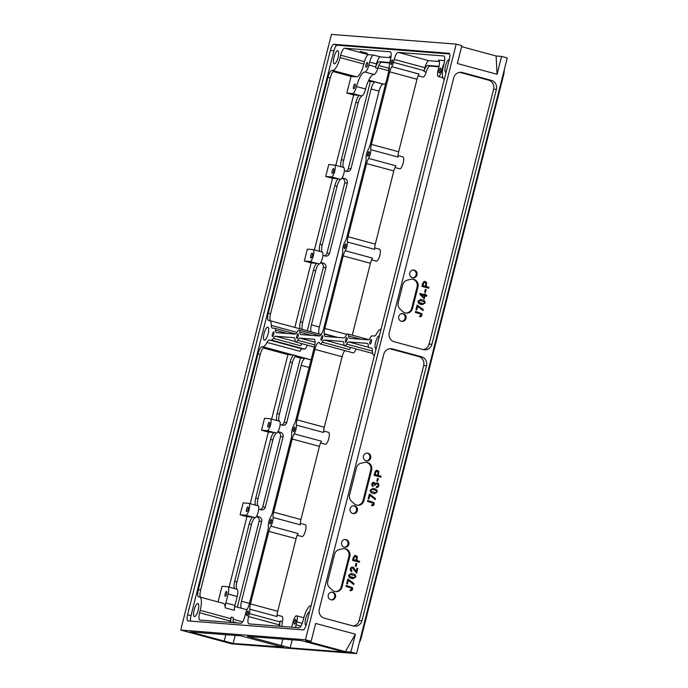 <?xml version="1.0" encoding="UTF-8"?>
<svg xmlns="http://www.w3.org/2000/svg" width="688" height="688" viewBox="0 0 688 688"><rect width="100%" height="100%" fill="white"/><g stroke="black" fill="none" stroke-linecap="round" stroke-linejoin="round"><path stroke-width="1.03" d="M237.197 596.505L228.115 594.045L225.862 602.955A7.387 2.176 105.1 0 0 225.217 607.848L234.298 610.308A7.387 2.176 105.1 0 1 234.943 605.414L237.197 596.505A7.387 2.176 -74.9 0 0 237.068 589.263A7.387 2.176 105.1 0 1 236.93 582.022L251.464 524.6A7.387 2.176 105.1 0 1 255.153 517.668A6.149 1.815 -74.9 0 0 258.232 511.898A6.149 1.815 -74.9 0 0 258.138 505.869A7.387 2.176 105.1 0 1 258.034 498.637L272.861 440.019A7.387 2.176 105.1 0 1 276.559 433.087A6.149 1.815 -74.9 0 0 279.638 427.308A6.149 1.815 -74.9 0 0 279.543 421.288A7.387 2.176 105.1 0 1 279.431 414.056L292.46 362.567A7.387 2.176 105.1 0 1 296.201 355.619L293.931 355.008A13.536 3.982 105.1 0 1 293.432 355.06L262.782 346.769A13.536 3.982 -74.9 0 0 267.03 342.383A7.387 2.176 -74.9 0 1 269.343 339.992L271.562 340.164A6.149 1.815 -74.9 0 0 273.377 338.376A7.387 2.176 -74.9 0 1 275.57 336.226L294.06 337.67A7.387 2.176 -74.9 0 1 294.18 337.688A7.387 2.176 -74.9 0 1 295.092 340.07A6.149 1.815 -74.9 0 0 295.857 342.048A6.149 1.815 -74.9 0 0 295.96 342.065A6.149 1.815 -74.9 0 0 297.775 340.276A7.387 2.176 -74.9 0 1 299.968 338.126L314.304 339.287M234.531 588.575A7.387 2.176 105.1 0 1 234.651 588.593A7.387 2.176 105.1 0 1 234.797 588.653A7.387 2.176 105.1 0 1 234.66 581.412L236.93 582.022M234.66 581.412L249.194 523.989A7.387 2.176 105.1 0 1 252.883 517.058A6.149 1.815 105.1 0 1 252.616 517.092L246.932 516.654L240.121 514.805L243.139 502.894L248.824 503.341A6.149 1.815 -74.9 0 1 248.918 503.358A6.149 1.815 -74.9 0 1 249.108 509.602A6.149 1.815 -74.9 0 1 245.805 515.252L240.121 514.805M255.635 505.181A6.149 1.815 105.1 0 1 255.73 505.198A6.149 1.815 105.1 0 1 255.867 505.259A7.387 2.176 105.1 0 1 255.764 498.026L258.034 498.637M255.764 498.026L270.59 439.408A7.387 2.176 105.1 0 1 274.288 432.477A6.149 1.815 105.1 0 1 274.022 432.511L268.337 432.064L261.526 430.224L264.536 418.313L270.221 418.751A6.149 1.815 -74.9 0 1 270.324 418.768A6.149 1.815 -74.9 0 1 270.513 425.021A6.149 1.815 -74.9 0 1 267.211 430.671L261.526 430.224M277.04 420.6A6.149 1.815 105.1 0 1 277.135 420.617A6.149 1.815 105.1 0 1 277.273 420.669A7.387 2.176 105.1 0 1 277.161 413.445L279.431 414.056M277.161 413.445L290.19 361.957A7.387 2.176 105.1 0 1 293.931 355.008M295.049 356.556L300.415 358.009L305.188 358.379A7.387 2.176 -74.9 0 0 301.181 365.354L286.707 422.544A3.689 3.526 94.5 0 1 282.398 425.193L280.119 424.573M225.733 596.006A2.477 0.731 -74.9 0 0 226.765 593.409A2.477 0.731 -74.9 0 0 226.558 591.482A2.477 0.731 -74.9 0 0 226.094 591.749A2.477 0.731 -74.9 0 0 225.053 594.346A2.477 0.731 -74.9 0 0 225.268 596.272A2.477 0.731 -74.9 0 0 225.733 596.006M268.896 422.578A2.477 0.731 -74.9 0 0 267.864 425.184A2.477 0.731 -74.9 0 0 268.071 427.102A2.477 0.731 -74.9 0 0 268.535 426.844A2.477 0.731 -74.9 0 0 269.576 424.238A2.477 0.731 -74.9 0 0 269.361 422.32A2.477 0.731 -74.9 0 0 268.896 422.578M247.491 507.159A2.477 0.731 -74.9 0 0 246.459 509.765A2.477 0.731 -74.9 0 0 246.665 511.683A2.477 0.731 -74.9 0 0 247.138 511.425A2.477 0.731 -74.9 0 0 248.17 508.819A2.477 0.731 -74.9 0 0 247.964 506.901A2.477 0.731 -74.9 0 0 247.491 507.159M268.019 529.958L249.434 603.385A7.387 2.176 -74.9 0 0 249.185 604.494M256.547 516.206L259.187 516.92A3.689 3.526 -85.5 0 1 261.689 521.418L241.488 601.235A7.387 2.176 -74.9 0 0 241.359 608.252M225.217 607.848A13.536 3.982 -74.9 0 0 223.531 603.428L199.692 596.986A13.536 3.982 -74.9 0 0 199.477 596.943L198.746 596.892A7.387 2.176 -74.9 0 1 198.626 596.866A7.387 2.176 -74.9 0 1 198.35 589.564L258.034 353.692A7.387 2.176 -74.9 0 1 262.042 346.709L262.782 346.769M228.115 594.045A7.387 2.176 -74.9 0 0 227.84 586.752A7.387 2.176 -74.9 0 0 227.719 586.726L222.035 586.288L218.07 601.957M309.488 366.214A7.387 2.176 -74.9 0 0 309.127 367.504L301.181 365.354M263.203 347.939L287.928 354.63L271.614 419.121M229.104 587.096L246.932 516.654M250.208 503.702L268.337 432.064M187.575 614.797L330.464 50.112A6.149 1.815 105.1 0 1 333.809 44.299L449.006 53.286A6.149 1.815 105.1 0 1 449.109 53.303A6.149 1.815 105.1 0 1 449.333 59.383L306.444 624.068A6.149 1.815 105.1 0 1 303.107 629.881L187.901 620.894A6.149 1.815 105.1 0 1 187.807 620.877A6.149 1.815 105.1 0 1 187.575 614.797L190.98 615.717L333.869 51.041A6.149 1.815 -74.9 0 1 337.215 45.227L449.677 53.991M190.98 615.717A6.149 1.815 -74.9 0 0 190.645 621.109M373.661 55.083A7.387 2.176 -74.9 0 0 369.645 62.058L368.897 65.042L375.708 66.882L376.456 63.907A7.387 2.176 105.1 0 1 377.187 61.533A7.387 2.176 105.1 0 1 380.473 56.923L373.661 55.083L368.519 54.687A7.387 2.176 -74.9 0 0 364.511 61.662L363.909 64.044A13.536 3.982 -74.9 0 1 356.556 76.832L331.986 70.331A7.387 2.176 -74.9 0 0 327.97 77.305L268.286 313.186A7.387 2.176 -74.9 0 0 268.561 320.479A7.387 2.176 -74.9 0 0 268.681 320.505L269.412 320.556A13.536 3.982 -74.9 0 1 269.627 320.599L300.286 328.89A13.536 3.982 105.1 0 1 300.518 328.976A7.387 2.176 105.1 0 1 300.372 321.726L302.643 322.345A7.387 2.176 105.1 0 0 302.789 329.595L300.518 328.976M332.717 70.382A13.536 3.982 -74.9 0 0 340.07 57.594L340.672 55.212A7.387 2.176 -74.9 0 1 344.679 48.237L390.173 51.781A7.387 2.176 -74.9 0 1 390.294 51.806A7.387 2.176 -74.9 0 1 390.569 59.099L389.812 62.083A6.149 1.815 -74.9 0 0 389.296 66.487A7.387 2.176 -74.9 0 1 388.668 71.767L370.307 144.325A7.387 2.176 -74.9 0 1 368.286 149.502A6.149 1.815 -74.9 0 0 366.085 158.214A7.387 2.176 -74.9 0 1 365.457 163.495L346.95 236.655A7.387 2.176 -74.9 0 1 344.929 241.823A6.149 1.815 -74.9 0 0 342.719 250.544A7.387 2.176 -74.9 0 1 342.099 255.824L323.738 328.382A7.387 2.176 -74.9 0 1 321.717 333.56A6.149 1.815 -74.9 0 0 321.545 333.843A7.387 2.176 -74.9 0 1 319.361 335.993L300.871 334.557A7.387 2.176 -74.9 0 1 300.751 334.531A7.387 2.176 -74.9 0 1 299.83 332.149A6.149 1.815 -74.9 0 0 299.074 330.171A6.149 1.815 -74.9 0 0 298.97 330.154A6.149 1.815 -74.9 0 0 297.147 331.943A7.387 2.176 -74.9 0 1 294.963 334.093L276.473 332.648A7.387 2.176 -74.9 0 1 276.352 332.631A7.387 2.176 -74.9 0 1 275.432 330.249A6.149 1.815 -74.9 0 0 274.675 328.271A6.149 1.815 -74.9 0 0 274.572 328.253L272.362 328.081A7.387 2.176 -74.9 0 1 272.242 328.056A7.387 2.176 -74.9 0 1 271.321 325.424A13.536 3.982 -74.9 0 0 269.627 320.599M199.692 596.986A13.536 3.982 -74.9 0 1 201.378 601.398A13.536 3.982 -74.9 0 1 200.199 610.368L199.589 612.75A7.387 2.176 -74.9 0 0 199.864 620.043A7.387 2.176 -74.9 0 0 199.984 620.069L240.895 623.259A7.387 2.176 -74.9 0 0 244.902 616.276L245.659 613.3A6.149 1.815 -74.9 0 1 247.345 608.992A7.387 2.176 -74.9 0 0 249.366 603.815L267.727 531.256A7.387 2.176 -74.9 0 0 268.346 525.976A6.149 1.815 -74.9 0 1 270.556 517.256A7.387 2.176 -74.9 0 0 272.577 512.087L291.084 438.927A7.387 2.176 -74.9 0 0 291.712 433.646A6.149 1.815 -74.9 0 1 293.914 424.935A7.387 2.176 -74.9 0 0 295.943 419.757L314.468 346.546A7.387 2.176 -74.9 0 0 314.192 339.244A7.387 2.176 -74.9 0 0 314.072 339.227M279.913 626.295A7.387 2.176 105.1 0 1 280.162 621.066A6.149 1.815 -74.9 0 1 279.982 621.875L249.323 613.584L248.574 616.568A7.387 2.176 -74.9 0 0 248.841 623.861A7.387 2.176 -74.9 0 0 248.961 623.887L299.039 627.791A7.387 2.176 -74.9 0 0 303.055 620.808L303.657 618.426A13.536 3.982 -74.9 0 1 307.398 608.897A13.536 3.982 -74.9 0 1 311.01 605.638L311.105 605.646M249.323 613.584A6.149 1.815 -74.9 0 0 249.847 609.181A7.387 2.176 -74.9 0 1 250.466 603.901L268.827 531.342A7.387 2.176 -74.9 0 1 270.848 526.165A6.149 1.815 -74.9 0 0 273.059 517.453A7.387 2.176 -74.9 0 1 273.678 512.173L292.185 439.013A7.387 2.176 -74.9 0 1 294.215 433.844A6.149 1.815 -74.9 0 0 296.416 425.124A7.387 2.176 -74.9 0 1 297.044 419.843L314.872 349.366A7.387 2.176 -74.9 0 1 319 342.418A7.387 2.176 -74.9 0 1 319.688 343.252A6.149 1.815 -74.9 0 0 320.255 343.948A6.149 1.815 -74.9 0 0 320.359 343.966A6.149 1.815 -74.9 0 0 322.173 342.177A7.387 2.176 -74.9 0 1 324.366 340.027L342.856 341.472A7.387 2.176 -74.9 0 1 342.977 341.489A7.387 2.176 -74.9 0 1 343.888 343.871A6.149 1.815 -74.9 0 0 344.654 345.858A6.149 1.815 -74.9 0 0 344.748 345.866A6.149 1.815 -74.9 0 0 346.571 344.077A7.387 2.176 -74.9 0 1 348.756 341.927L367.254 343.372A7.387 2.176 -74.9 0 1 367.375 343.389A7.387 2.176 -74.9 0 1 368.286 345.772A6.149 1.815 -74.9 0 0 369.052 347.758A6.149 1.815 -74.9 0 0 369.146 347.775L371.365 347.947A7.387 2.176 -74.9 0 1 371.486 347.965A7.387 2.176 -74.9 0 1 372.406 350.596A13.536 3.982 -74.9 0 0 374.091 355.429A13.536 3.982 -74.9 0 0 374.315 355.464L374.315 355.464M381.04 329.26L380.946 329.251A13.536 3.982 -74.9 0 0 376.697 333.637A7.387 2.176 -74.9 0 1 374.384 336.028L372.165 335.856A6.149 1.815 -74.9 0 0 370.342 337.653A7.387 2.176 -74.9 0 1 368.157 339.795L349.667 338.358A7.387 2.176 -74.9 0 1 349.547 338.333A7.387 2.176 -74.9 0 1 348.627 335.959A6.149 1.815 -74.9 0 0 347.87 333.972A6.149 1.815 -74.9 0 0 347.767 333.955A6.149 1.815 -74.9 0 0 345.944 335.744A7.387 2.176 -74.9 0 1 343.759 337.894L325.269 336.458A7.387 2.176 -74.9 0 1 325.149 336.432A7.387 2.176 -74.9 0 1 324.229 334.058A6.149 1.815 -74.9 0 0 324.211 333.749A7.387 2.176 -74.9 0 1 324.839 328.468L346.872 334.428M343.2 255.91L370.445 263.28A7.387 2.176 -74.9 0 1 372.466 258.103L345.221 250.733A7.387 2.176 -74.9 0 0 343.2 255.91L324.839 328.468M345.221 250.733A6.149 1.815 -74.9 0 0 347.423 242.021A7.387 2.176 -74.9 0 1 348.051 236.741L366.558 163.581L393.811 170.951L375.295 244.111A7.387 2.176 -74.9 0 0 374.676 249.391L347.423 242.021M393.811 170.951A7.387 2.176 -74.9 0 1 395.832 165.782L368.587 158.412A7.387 2.176 -74.9 0 0 366.558 163.581M368.587 158.412A6.149 1.815 -74.9 0 0 370.789 149.692A7.387 2.176 -74.9 0 1 371.408 144.411L389.769 71.853L417.023 79.223L398.662 151.781A7.387 2.176 -74.9 0 0 398.034 157.062L370.789 149.692M417.023 79.223A7.387 2.176 -74.9 0 1 419.044 74.046L391.799 66.676A7.387 2.176 -74.9 0 0 389.769 71.853M391.799 66.676A6.149 1.815 -74.9 0 0 393.484 62.367L394.233 59.392A7.387 2.176 -74.9 0 1 398.249 52.408L443.743 55.96A7.387 2.176 -74.9 0 1 443.855 55.977A7.387 2.176 -74.9 0 1 444.13 63.279L443.528 65.661A13.536 3.982 -74.9 0 0 444.027 79.043A13.536 3.982 -74.9 0 0 444.25 79.077L444.345 79.086M309.445 612.208A6.768 1.995 -74.9 0 0 308.181 612.922A6.768 1.995 -74.9 0 0 305.36 620.034A6.768 1.995 -74.9 0 0 305.928 625.28A6.768 1.995 -74.9 0 0 306.091 625.297M345.256 244.145C346.348 244.154 346.227 245.573 344.894 248.411C343.802 248.411 343.923 246.992 345.256 244.145L345.72 243.887M344.894 248.411L344.43 248.669M391.825 60.088C392.917 60.097 392.796 61.516 391.472 64.354C390.38 64.354 390.492 62.926 391.825 60.088L392.298 59.83M391.472 64.354L390.999 64.612M294.24 427.257C295.333 427.257 295.212 428.676 293.888 431.514C292.796 431.514 292.916 430.095 294.24 427.257L294.713 426.99M293.888 431.514L293.415 431.78M368.613 151.824C369.705 151.824 369.585 153.243 368.261 156.09C367.168 156.081 367.28 154.662 368.613 151.824L369.086 151.566M368.261 156.09L367.788 156.348M270.883 519.578C271.975 519.586 271.855 521.005 270.522 523.843C269.429 523.843 269.55 522.416 270.883 519.578L271.347 519.32M270.522 523.843L270.057 524.101M247.671 611.314C248.764 611.314 248.643 612.733 247.31 615.579C246.218 615.571 246.338 614.152 247.671 611.314L248.136 611.056M247.31 615.579L246.846 615.837M297.646 333.981C298.738 333.981 298.618 335.4 297.285 338.238C296.193 338.238 296.313 336.819 297.646 333.981L298.11 333.714M297.285 338.238L296.82 338.505M273.248 332.072C274.34 332.08 274.22 333.499 272.887 336.337C271.794 336.337 271.915 334.918 273.248 332.072L273.712 331.814M272.887 336.337L272.422 336.595M370.832 339.683C371.924 339.691 371.812 341.11 370.479 343.948C369.387 343.948 369.508 342.521 370.832 339.683L371.305 339.425M370.479 343.948L370.006 344.206M346.442 337.782C347.535 337.782 347.414 339.21 346.081 342.048C344.989 342.039 345.109 340.62 346.442 337.782L346.907 337.524M346.081 342.048L345.617 342.306M322.044 335.882C323.136 335.882 323.016 337.301 321.683 340.147C320.591 340.139 320.711 338.72 322.044 335.882L322.509 335.624M321.683 340.147L321.219 340.405M449.324 59.435A6.768 1.995 -74.9 0 0 448.051 60.148A6.768 1.995 -74.9 0 0 445.231 67.269A6.768 1.995 -74.9 0 0 445.798 72.507A6.768 1.995 -74.9 0 0 446.005 72.524M379.38 335.821A6.768 1.995 -74.9 0 0 378.116 336.535A6.768 1.995 -74.9 0 0 375.295 343.647A6.768 1.995 -74.9 0 0 375.863 348.893A6.768 1.995 -74.9 0 0 376.069 348.911M195.676 615.872A6.768 1.995 -74.9 0 0 198.497 608.76A6.768 1.995 -74.9 0 0 197.929 603.514A6.768 1.995 -74.9 0 0 196.648 604.227A6.768 1.995 -74.9 0 0 193.827 611.34A6.768 1.995 -74.9 0 0 194.394 616.586A6.768 1.995 -74.9 0 0 195.676 615.872M265.611 339.494A6.768 1.995 -74.9 0 0 268.432 332.373A6.768 1.995 -74.9 0 0 267.864 327.127A6.768 1.995 -74.9 0 0 266.583 327.841A6.768 1.995 -74.9 0 0 263.762 334.953A6.768 1.995 -74.9 0 0 264.33 340.199A6.768 1.995 -74.9 0 0 265.611 339.494M335.546 63.107A6.768 1.995 -74.9 0 0 338.367 55.986A6.768 1.995 -74.9 0 0 337.799 50.749A6.768 1.995 -74.9 0 0 336.518 51.454A6.768 1.995 -74.9 0 0 333.697 58.575A6.768 1.995 -74.9 0 0 334.265 63.812A6.768 1.995 -74.9 0 0 335.546 63.107M262.042 346.709L264.312 347.328A7.387 2.176 105.1 0 0 260.305 354.303L200.621 590.184A7.387 2.176 -74.9 0 0 200.492 597.201M287.928 354.63L293.432 355.06M331.986 70.331L334.256 70.941A7.387 2.176 -74.9 0 0 330.24 77.916L327.97 77.305M380.473 56.923L390.552 57.715M390.655 58.747A7.387 2.176 -74.9 0 0 389.735 56.347A7.387 2.176 -74.9 0 0 389.614 56.33L391.076 56.442M367.211 53.268L360.228 51.445L367.211 53.268M418.175 75.775L422.965 77.065A6.149 1.815 -74.9 0 0 426.182 72.085A7.387 2.176 105.1 0 1 429.923 66.082L438.961 66.788M426.182 72.085L423.911 71.466A6.149 1.815 -74.9 0 0 424.135 70.658L424.892 67.682A7.387 2.176 105.1 0 1 425.614 65.308A7.387 2.176 105.1 0 1 428.899 60.699L439.348 61.516M399.659 168.766A6.149 1.815 -74.9 0 0 399.754 168.801A6.149 1.815 -74.9 0 0 399.848 168.818A6.149 1.815 -74.9 0 0 403.151 163.168A6.149 1.815 -74.9 0 0 402.962 156.916A6.149 1.815 -74.9 0 0 402.867 156.907M376.293 261.087A6.149 1.815 -74.9 0 0 376.388 261.122A6.149 1.815 -74.9 0 0 376.491 261.139A6.149 1.815 -74.9 0 0 379.785 255.497A6.149 1.815 -74.9 0 0 379.604 249.245A6.149 1.815 -74.9 0 0 379.501 249.228M353.082 352.824A6.149 1.815 -74.9 0 0 353.176 352.858A6.149 1.815 -74.9 0 0 353.279 352.875A6.149 1.815 -74.9 0 0 356.049 348.936M267.03 342.383L299.951 351.293A7.387 2.176 -74.9 0 1 302.264 348.893L304.483 349.074A6.149 1.815 -74.9 0 0 307.252 345.135M330.24 77.916L270.556 313.797A7.387 2.176 -74.9 0 0 270.427 320.814M325.286 444.199A6.149 1.815 -74.9 0 0 325.381 444.233A6.149 1.815 -74.9 0 0 325.484 444.25A6.149 1.815 -74.9 0 0 328.778 438.6A6.149 1.815 -74.9 0 0 328.597 432.348A6.149 1.815 -74.9 0 0 328.494 432.331M301.92 536.52A6.149 1.815 -74.9 0 0 302.015 536.554A6.149 1.815 -74.9 0 0 302.118 536.571A6.149 1.815 -74.9 0 0 305.42 530.93A6.149 1.815 -74.9 0 0 305.231 524.677A6.149 1.815 -74.9 0 0 305.137 524.66M282.097 626.467A7.387 2.176 -74.9 0 1 282.433 621.677A6.149 1.815 -74.9 0 0 282.02 616.414L277.092 615.072M249.847 609.181L277.092 616.551A7.387 2.176 -74.9 0 1 277.711 611.271L296.072 538.713L268.827 531.342M273.678 512.173L300.923 519.543L319.438 446.383L292.185 439.013M297.044 419.843L324.289 427.214L342.117 356.737L314.872 349.366M442.866 77.753L438.282 76.514A6.149 1.815 -74.9 0 1 438.05 70.434L438.806 67.45A7.387 2.176 -74.9 0 0 438.531 60.157A7.387 2.176 -74.9 0 0 438.411 60.131L444.646 60.621M180.72 630.053L331.444 34.4L456.187 44.127L305.463 639.78L180.72 630.053L231.813 643.873L356.556 653.6L350.871 652.061L355.395 634.198L345.376 651.639L305.635 640.889L311.139 641.319L305.463 639.78M375.708 66.882A7.387 2.176 105.1 0 1 375.459 67.777A7.387 2.176 105.1 0 1 379.226 61.688L389.709 62.505M423.911 71.466A7.387 2.176 105.1 0 1 427.652 65.463L439.056 66.358M370.445 263.28L352.256 335.159M324.289 427.214A7.387 2.176 -74.9 0 0 323.661 432.494L296.416 425.124M344.817 350.596A7.387 2.176 -74.9 0 0 342.117 356.737M302.221 343.768A7.387 2.176 -74.9 0 0 300.63 345.746L273.377 338.376M294.817 327.411L311.139 262.902L316.824 263.341A6.149 1.815 105.1 0 0 317.091 263.306A7.387 2.176 105.1 0 0 313.401 270.238L300.372 321.726M328.744 164.561L325.734 176.472L331.418 176.919A6.149 1.815 -74.9 0 0 334.721 171.269A6.149 1.815 -74.9 0 0 334.531 165.025A6.149 1.815 -74.9 0 0 334.437 165.008L328.744 164.561M341.248 166.849A6.149 1.815 105.1 0 1 341.343 166.866A6.149 1.815 105.1 0 1 341.48 166.926A7.387 2.176 105.1 0 1 341.368 159.693L355.902 102.271A7.387 2.176 105.1 0 1 359.618 95.331A7.387 2.176 105.1 0 1 359.334 95.365L353.649 94.927L335.821 165.369M353.649 94.927L346.829 93.086L352.523 93.525A7.387 2.176 -74.9 0 0 356.53 86.55A15.385 4.524 -74.9 0 1 364.881 72.016A7.387 2.176 -74.9 0 0 368.897 65.042M356.556 76.832L351.052 76.402L346.829 93.086M351.052 76.402L333.138 71.561M311.139 262.902L304.328 261.062L310.013 261.5A6.149 1.815 -74.9 0 0 313.315 255.85A6.149 1.815 -74.9 0 0 313.126 249.606A6.149 1.815 -74.9 0 0 313.031 249.589L307.347 249.142L304.328 261.062M325.734 176.472L332.545 178.321L314.416 249.95M294.215 433.844L321.459 441.214A7.387 2.176 -74.9 0 0 319.438 446.383M300.923 519.543A7.387 2.176 -74.9 0 0 300.303 524.824L273.059 517.453M270.848 526.165L298.093 533.535A7.387 2.176 -74.9 0 0 296.072 538.713M230.927 622.477A7.387 2.176 105.1 0 1 231.211 617.11L233.481 617.729A7.387 2.176 -74.9 0 0 233.112 622.649M279.982 621.875L279.225 624.859L248.574 616.568M278.924 626.218A7.387 2.176 105.1 0 1 279.225 624.859M231.211 617.11A13.536 3.982 105.1 0 1 230.85 618.658L230.248 621.04L199.589 612.75M229.938 622.399A7.387 2.176 105.1 0 1 230.248 621.04M303.829 617.755L296.605 615.794A6.149 1.815 -74.9 0 1 296.829 621.883L296.072 624.859A7.387 2.176 -74.9 0 0 295.565 627.516M351.018 347.578A7.387 2.176 -74.9 0 0 349.427 349.547L322.173 342.177M356.556 653.6L507.28 57.947L501.604 56.407L496.1 55.977L461.614 46.655M501.604 56.407L497.08 74.278L457.339 63.528L461.863 45.657L456.187 44.127M311.139 641.319L315.663 623.448L355.395 634.198M421.477 356.762L392.409 348.902A7.387 7.043 94.5 0 0 383.792 354.208L319.284 609.155A7.387 7.043 94.5 0 0 324.28 618.142L353.348 626.003A7.387 7.043 94.5 0 0 361.965 620.696L426.474 365.758A7.387 7.043 94.5 0 0 421.477 356.762L418.682 356.547A7.387 7.043 -85.5 0 1 423.688 365.543L359.179 620.481A7.387 7.043 -85.5 0 1 353.193 625.96M431.901 344.31L496.409 89.371A7.387 7.043 94.5 0 0 491.413 80.384L462.345 72.524A7.387 7.043 94.5 0 0 453.727 77.821L389.219 332.768A7.387 7.043 94.5 0 0 394.215 341.755L423.283 349.616A7.387 7.043 94.5 0 0 431.901 344.31L429.114 344.095A7.387 7.043 -85.5 0 1 423.129 349.573M355.902 102.271L358.173 102.89A7.387 2.176 105.1 0 1 361.888 95.95A7.387 2.176 -74.9 0 0 365.612 89.01A15.385 4.524 -74.9 0 1 373.962 74.476A7.387 2.176 -74.9 0 0 377.729 68.387A7.387 2.176 105.1 0 1 381.496 62.307L389.614 62.935M313.401 270.238L315.672 270.857A7.387 2.176 105.1 0 1 319.361 263.925A6.149 1.815 -74.9 0 0 322.44 258.146A6.149 1.815 -74.9 0 0 322.345 252.118A7.387 2.176 105.1 0 1 322.242 244.894L337.068 186.267A7.387 2.176 105.1 0 1 340.766 179.336A6.149 1.815 -74.9 0 0 343.845 173.557A6.149 1.815 -74.9 0 0 343.751 167.537A7.387 2.176 105.1 0 1 343.639 160.304L358.173 102.89M319.843 251.43A6.149 1.815 105.1 0 1 319.937 251.447A6.149 1.815 105.1 0 1 320.075 251.507A7.387 2.176 105.1 0 1 319.972 244.274L322.242 244.894M319.972 244.274L334.798 185.657A7.387 2.176 105.1 0 1 338.496 178.725A6.149 1.815 105.1 0 1 338.229 178.76L332.545 178.321M385.796 83.136A13.536 3.982 105.1 0 1 383.801 84.203L383.07 84.142A7.387 2.176 -74.9 0 0 379.062 91.126L371.116 88.976L350.914 168.792A3.689 3.526 94.5 0 1 346.606 171.441L344.327 170.83M368.347 81.081L375.123 81.992A7.387 2.176 -74.9 0 0 371.116 88.976M332.751 173.092A2.477 0.731 -74.9 0 0 333.783 170.486A2.477 0.731 -74.9 0 0 333.577 168.569A2.477 0.731 -74.9 0 0 333.104 168.827A2.477 0.731 -74.9 0 0 332.072 171.432A2.477 0.731 -74.9 0 0 332.278 173.35A2.477 0.731 -74.9 0 0 332.751 173.092M311.346 257.673A2.477 0.731 -74.9 0 0 312.378 255.076A2.477 0.731 -74.9 0 0 312.171 253.15A2.477 0.731 -74.9 0 0 311.698 253.416A2.477 0.731 -74.9 0 0 310.666 256.013A2.477 0.731 -74.9 0 0 310.873 257.94A2.477 0.731 -74.9 0 0 311.346 257.673M440.062 68.439A2.477 0.731 -74.9 0 0 439.03 71.045A2.477 0.731 -74.9 0 0 439.236 72.962A2.477 0.731 -74.9 0 0 439.709 72.704A2.477 0.731 -74.9 0 0 440.741 70.099A2.477 0.731 -74.9 0 0 440.535 68.181A2.477 0.731 -74.9 0 0 440.062 68.439M366.867 62.737A2.477 0.731 -74.9 0 0 365.835 65.343A2.477 0.731 -74.9 0 0 366.042 67.261A2.477 0.731 -74.9 0 0 366.515 67.003A2.477 0.731 -74.9 0 0 367.547 64.397A2.477 0.731 -74.9 0 0 367.34 62.479A2.477 0.731 -74.9 0 0 366.867 62.737M354.509 84.246A2.477 0.731 -74.9 0 0 353.477 86.851A2.477 0.731 -74.9 0 0 353.684 88.769A2.477 0.731 -74.9 0 0 354.148 88.511A2.477 0.731 -74.9 0 0 355.18 85.905A2.477 0.731 -74.9 0 0 354.974 83.988A2.477 0.731 -74.9 0 0 354.509 84.246M294.817 623.87A2.477 0.731 -74.9 0 0 295.849 621.264A2.477 0.731 -74.9 0 0 295.642 619.346A2.477 0.731 -74.9 0 0 295.178 619.604A2.477 0.731 -74.9 0 0 294.137 622.21A2.477 0.731 -74.9 0 0 294.352 624.128A2.477 0.731 -74.9 0 0 294.817 623.87M497.08 74.278L496.1 55.977M491.413 80.384L488.618 80.161A7.387 7.043 -85.5 0 1 493.623 89.156L429.114 344.095M488.618 80.161L459.713 72.343M283.568 647.382L240.886 635.841L190.086 631.937L233.12 643.452L283.628 647.159M247.482 636.357L290.173 647.898L344.267 652.061L301.232 640.545L247.482 636.357M407.296 280.154A6.252 5.968 94.5 0 0 402.781 284.694L398.214 302.737A6.252 5.968 94.5 0 0 400.003 308.981L402.79 311.578A6.252 5.968 94.5 0 0 412.542 308.456L417.977 286.965A6.252 5.968 94.5 0 0 410.96 279.302L407.296 280.154M417.005 274.899A3.913 3.732 94.5 0 0 413.694 270.023A3.913 3.732 94.5 0 0 409.781 272.947A3.913 3.732 94.5 0 0 413.084 277.823A3.913 3.732 94.5 0 0 417.005 274.899M405.972 318.475A3.913 3.732 94.5 0 0 402.669 313.599A3.913 3.732 94.5 0 0 398.756 316.523A3.913 3.732 94.5 0 0 402.059 321.399A3.913 3.732 94.5 0 0 405.972 318.475M420.084 315.783L421.159 315.07L421.082 314.21L415.311 312.361L415.552 311.415L421.83 313.651L421.968 315.293L421.099 316.557L419.431 316.652L420.119 315.783M417.143 305.119L423.301 309.557L423.034 310.589L417.711 306.298L416.782 309.961L415.973 309.746L417.143 305.119L423.301 309.557M420.6 299.478L422.114 299.744C424.152 300.071 425.124 301.163 425.072 303.021L422.458 304.664L420.97 304.397C418.966 304.079 417.986 302.987 418.029 301.12L420.652 299.478L422.148 299.744C424.083 300.037 425.055 301.129 425.038 303.021L422.406 304.664M419.99 293.484L424.496 294.696L424.737 293.733L425.511 293.939L425.27 294.911L426.895 295.35L426.663 296.27L425.038 295.831L424.264 298.884L419.809 294.206L419.99 293.484L424.496 294.696M425.313 289.407L426.156 289.631L425.476 292.314L424.634 292.09L425.313 289.407M422.57 283.688L424.006 281.504L425.253 281.469L426.646 282.579L426.216 286.518L428.942 287.249L428.701 288.195L421.89 286.354L422.57 283.688M424.006 281.504L425.253 281.469L426.603 282.579L426.216 286.518M415.552 311.423L421.83 313.651M421.787 313.651L421.968 315.293M421.933 315.285L421.065 316.549L419.568 316.704M423.258 309.557L423.008 310.563M416.747 309.953L417.711 306.298M424.737 293.742L425.511 293.939M425.476 293.939L425.27 294.911M425.227 294.903L426.895 295.35M426.861 295.341L426.629 296.261M424.229 298.867L425.038 295.831M425.313 289.416L426.156 289.631M426.121 289.631L425.442 292.305M423.971 281.495L425.218 281.469M426.182 286.509L428.942 287.249L428.667 288.186M421.142 294.774L423.67 297.809L424.264 295.616L421.142 294.774L423.705 297.818M360.641 637.449L361.243 637.613L503.53 75.31A7.387 2.176 105.1 0 0 504.166 70.245M360.968 463.248A6.252 5.968 94.5 0 0 356.453 467.788L349.59 494.904A6.252 5.968 94.5 0 0 351.37 501.148L354.165 503.745A6.252 5.968 94.5 0 0 363.909 500.623L371.649 470.05A6.252 5.968 94.5 0 0 364.623 462.396L360.968 463.248M357.218 505.241A6.252 5.968 94.5 0 0 363.032 500.554L363.909 500.623M363.032 500.554L370.763 469.981A6.252 5.968 94.5 0 0 365.921 462.241M339.115 549.617A6.252 5.968 94.5 0 0 334.6 554.158L327.737 581.274A6.252 5.968 94.5 0 0 329.518 587.518L332.304 590.115A6.252 5.968 94.5 0 0 342.056 586.993L349.796 556.429A6.252 5.968 94.5 0 0 342.77 548.766L339.115 549.617M335.366 591.611A6.252 5.968 94.5 0 0 341.179 586.924L342.056 586.993M341.179 586.924L348.911 556.36A6.252 5.968 94.5 0 0 344.069 548.611M352.996 513.515A3.913 3.732 94.5 0 0 353.598 505.766M357.347 510.651A3.913 3.732 94.5 0 0 354.045 505.766A3.913 3.732 94.5 0 0 350.132 508.69A3.913 3.732 94.5 0 0 353.434 513.575A3.913 3.732 94.5 0 0 357.347 510.651M366.317 460.857A3.913 3.732 94.5 0 0 366.928 453.108M370.669 457.993A3.913 3.732 94.5 0 0 367.366 453.117A3.913 3.732 94.5 0 0 363.453 456.041A3.913 3.732 94.5 0 0 366.756 460.917A3.913 3.732 94.5 0 0 370.669 457.993M344.464 547.227A3.913 3.732 94.5 0 0 345.066 539.478M348.816 544.363A3.913 3.732 94.5 0 0 345.514 539.487A3.913 3.732 94.5 0 0 341.601 542.411A3.913 3.732 94.5 0 0 344.903 547.287A3.913 3.732 94.5 0 0 348.816 544.363M331.143 599.884A3.913 3.732 94.5 0 0 331.745 592.136M335.495 597.021A3.913 3.732 94.5 0 0 332.184 592.136A3.913 3.732 94.5 0 0 328.271 595.068A3.913 3.732 94.5 0 0 331.582 599.945A3.913 3.732 94.5 0 0 335.495 597.021M371.838 504.708L373.335 504.072L373.257 503.22L367.487 501.363L367.727 500.417L374.005 502.661L374.143 504.295L373.274 505.56L371.597 505.663L372.294 504.794M367.727 500.417L374.005 502.661M373.962 502.653L374.143 504.295M374.109 504.295L373.24 505.56L371.744 505.706M369.318 494.13L375.476 498.559L375.209 499.591L369.886 495.3L368.957 498.963L368.149 498.748L369.318 494.122L369.938 494.285M369.903 494.285L375.476 498.559M375.433 498.559L375.184 499.565M368.923 498.955L369.886 495.3M372.776 488.48L374.324 488.747C376.327 489.073 377.299 490.166 377.248 492.032L374.582 493.666M374.289 488.747C376.259 489.039 377.23 490.131 377.213 492.023L377.248 492.032M377.213 492.023L374.599 493.666L373.145 493.408C371.142 493.081 370.161 491.989 370.204 490.123L372.827 488.48L374.324 488.747M374.031 482.314L375.201 483.698L377.316 482.813L378.675 483.905L378.839 485.745L377.901 487.242L376.336 487.551L376.577 486.597L378.151 485.556L378.013 484.421L377.093 483.767L376.001 483.896L375.244 485.298L374.59 485.126L373.816 483.26L372.948 483.346L372.466 484.094L373.24 485.608L372.999 486.554L371.855 485.504L371.769 483.922L372.655 482.537L374.074 482.314L375.235 483.698M377.273 482.804L378.641 483.896L378.839 485.745M378.804 485.737L377.858 487.242L376.302 487.551M376.542 486.597L377.497 486.476L376.542 486.597M376.577 486.597L377.531 486.476M377.058 483.759L375.966 483.896L375.278 485.307M377.093 483.767L375.966 483.896M373.773 483.26L372.466 484.094M373.816 483.26L372.913 483.337M372.432 484.085L373.24 485.608M373.206 485.599L372.965 486.536M377.497 478.384L378.34 478.607L377.66 481.282L376.818 481.058L377.497 478.375L378.34 478.607M378.305 478.599L377.626 481.273M377.05 470.368L378.787 471.547L378.366 475.477L381.092 476.216L380.885 477.162L374.074 475.322L375.278 471.228L377.437 470.437L378.83 471.547L378.4 475.485L381.126 476.216L380.851 477.154M377.402 470.437L376.19 470.472M346.219 585.419L352.497 587.655L352.634 589.289L351.766 590.562L350.097 590.657L350.33 589.711L351.826 589.074L351.749 588.214L345.978 586.365L346.219 585.419L352.497 587.655M352.454 587.655L352.634 589.289M352.6 589.289L351.731 590.553L350.235 590.7M347.81 579.124L353.967 583.562L353.701 584.585L348.377 580.302L347.449 583.966L346.64 583.742L347.81 579.115L348.429 579.287M348.395 579.287L353.967 583.562M353.924 583.562L353.675 584.568M347.414 583.957L348.377 580.302M351.319 573.482L352.815 573.749C354.819 574.067 355.791 575.168 355.739 577.026L353.125 578.668L351.637 578.402C349.633 578.083 348.653 576.991 348.696 575.125L351.319 573.482L352.815 573.749M352.781 573.74C354.75 574.041 355.722 575.134 355.705 577.026L355.739 577.026M355.705 577.026L353.125 578.668M352.738 567.093L353.976 567.884L356.109 571.668L356.986 568.211L357.794 568.434L356.59 573.164L352.514 568.039L351.542 568.142L350.975 569.01L351.921 570.705L351.68 571.659L350.424 570.576L350.295 568.804L351.258 567.308L352.772 567.093L353.976 567.884M353.942 567.875L355.128 570.008M355.094 570.008L356.109 571.668M356.986 568.211L357.794 568.434M357.751 568.426L356.556 573.156M352.48 568.03L351.508 568.133L350.975 569.01M352.514 568.039L351.508 568.133M350.94 569.01L351.921 570.705M351.886 570.705L351.645 571.642M355.963 563.463L356.805 563.687L356.135 566.37L355.292 566.138L355.971 563.455L356.805 563.687M356.771 563.678L356.092 566.353M353.219 557.736L354.655 555.551L355.902 555.517L357.296 556.635L356.874 560.565L359.6 561.305L359.36 562.251L352.548 560.402L353.219 557.736M355.515 555.448L354.655 555.551M355.868 555.517L357.261 556.626L356.84 560.565L359.6 561.305M359.557 561.296L359.325 562.234M356.066 560.342L356.53 557.151L355.687 556.506L354.372 556.962L353.598 559.679L356.066 560.342L353.598 559.679M355.687 556.506L354.337 556.962L353.555 559.671M349.753 576.501L354.174 577.696L355.051 576.845L354.69 575.641L350.278 574.446L349.384 575.306L349.719 576.501L351.878 577.456M353.469 577.748L354.174 577.696M351.147 574.42L349.384 575.306M377.592 475.262L378.056 472.071L377.213 471.426L375.897 471.882L375.123 474.6L377.592 475.262L375.123 474.6M377.179 471.426L375.863 471.882L375.089 474.591M371.262 491.507L375.682 492.703L376.56 491.843L376.198 490.647L374.083 489.701L371.787 489.452L370.892 490.312L371.228 491.499L375.639 492.694M374.977 492.746L375.682 492.703M372.655 489.417L370.892 490.312M425.408 286.294L425.872 283.095L425.029 282.458L423.713 282.914L422.939 285.623L425.408 286.294L422.939 285.623M424.995 282.45L423.679 282.906L422.905 285.623M419.087 302.496L423.507 303.692L424.384 302.84L424.023 301.645L419.611 300.45L418.717 301.31L419.052 302.496L421.211 303.451M422.802 303.743L423.507 303.692M420.48 300.415L418.717 301.31M355.653 556.506L354.87 556.523L355.653 556.506M349.349 575.306L349.719 576.501M351.843 577.447L354.139 577.696M351.018 574.403L350.235 574.446M370.858 490.303L371.228 491.499M372.518 489.409L371.744 489.452M418.682 301.301L419.052 302.496M421.176 303.451L423.473 303.692M420.351 300.398L419.568 300.441M361.243 637.613A7.387 2.176 105.1 0 1 359.342 642.583M401.62 321.339A3.913 3.732 94.5 0 0 402.231 313.59M412.654 277.763A3.913 3.732 94.5 0 0 413.256 270.014M405.851 313.074A6.252 5.968 94.5 0 0 411.656 308.387L417.1 286.896A6.252 5.968 94.5 0 0 412.258 279.147M389.778 348.73L418.682 356.547M379.062 91.126L319.37 327.006A7.387 2.176 -74.9 0 0 319.249 334.015M320.754 262.463L323.394 263.177A3.689 3.526 -85.5 0 1 325.897 267.666L311.423 324.856A7.387 2.176 -74.9 0 0 311.294 331.865M350.871 652.061L345.376 651.639M438.282 76.514A6.149 1.815 -74.9 0 0 441.722 70.718L442.47 67.742A7.387 2.176 -74.9 0 1 444.156 63.176M291.583 627.207A7.387 2.176 -74.9 0 0 292.409 624.575L293.157 621.591A6.149 1.815 -74.9 0 1 296.605 615.794M315.672 270.857L302.643 322.345M389.296 66.478L389.253 66.624A6.149 1.815 -74.9 0 0 388.772 71.354M320.496 334.377A13.536 3.982 105.1 0 1 320.72 334.42A13.536 3.982 105.1 0 1 321.098 334.592M272.216 513.377L291.377 437.637M295.573 421.047L309.127 367.504M370.35 81.623L348.352 168.594L350.914 168.792M345.832 171.235A3.689 3.526 94.5 0 0 348.352 168.594M322.921 255.411L325.2 256.031A3.689 3.526 94.5 0 0 329.509 253.373L347.302 183.085L344.731 182.888L326.946 253.175L329.509 253.373M324.426 255.816A3.689 3.526 94.5 0 0 326.946 253.175M342.151 177.874L344.8 178.588A3.689 3.526 -85.5 0 1 347.302 183.085M341.884 178.295L342.228 178.39A3.689 3.526 94.5 0 1 344.731 182.888M325.897 267.666L323.326 267.469L307.304 330.79M320.479 262.885L320.823 262.971A3.689 3.526 94.5 0 1 323.326 267.469M277.677 432.047L278.021 432.141A3.689 3.526 -85.5 0 1 280.523 436.639L262.739 506.927L265.301 507.125L283.086 436.837L280.523 436.639M277.943 431.625L280.592 432.339A3.689 3.526 -85.5 0 1 283.086 436.837M256.271 516.628L256.615 516.722A3.689 3.526 -85.5 0 1 259.118 521.22L237.369 607.177M260.219 509.567A3.689 3.526 94.5 0 0 262.739 506.927M258.714 509.163L260.993 509.774A3.689 3.526 94.5 0 0 265.301 507.125M300.415 358.009L284.135 422.337L286.707 422.544M281.624 424.986A3.689 3.526 94.5 0 0 284.135 422.337M225.862 602.955L234.943 605.414M234.797 588.653L237.068 589.263M249.194 523.989L251.464 524.6M252.883 517.058L255.153 517.668M255.867 505.259L258.138 505.869M270.59 439.408L272.861 440.019M274.288 432.477L276.559 433.087M277.273 420.669L279.543 421.288M290.19 361.957L292.46 362.567M305.188 358.379L311.071 359.97M295.935 355.739L311.105 359.841M249.434 603.385L241.488 601.235M200.621 590.184L198.35 589.564M330.464 50.112L333.869 51.041M333.809 44.299L337.215 45.227M363.909 64.044L340.07 57.594M368.519 54.687L344.679 48.237M364.511 61.662L340.672 55.212M424.135 70.658L393.484 62.367M311.879 335.409L299.83 332.149M314.82 344.886L297.775 340.276M304.483 349.074L271.562 340.164M287.481 333.508L275.432 330.249M270.556 313.797L268.286 313.186M260.305 354.303L258.034 353.692M302.264 348.893L269.343 339.992M295.384 341.583L275.57 336.226M315.113 342.22L299.968 338.126M282.433 621.677L280.162 621.066M277.711 611.271L250.466 603.901M337.825 337.438L324.211 333.749M336.277 337.309L324.229 334.058M344.181 345.393L324.366 340.027M360.675 339.218L348.627 335.959M372.414 351.069L346.571 344.077M368.579 347.294L348.756 341.927M424.892 67.682L394.233 59.392M428.899 60.699L398.249 52.408M427.652 65.463L429.923 66.082M300.923 626.166L296.072 624.859M379.226 61.688L381.496 62.307M375.459 67.777L377.729 68.387M317.091 263.306L319.361 263.925M320.075 251.507L322.345 252.118M334.798 185.657L337.068 186.267M338.496 178.725L340.766 179.336M341.48 166.926L343.751 167.537M341.368 159.693L343.639 160.304M359.618 95.331L361.888 95.95M388.918 68.258L378.778 65.523M375.123 81.992L383.07 84.142M368.794 80.143L383.801 84.203M331.418 176.919L338.229 178.76M352.523 93.525L359.334 95.365M237.455 622.984L233.034 621.789M361.965 620.696L359.179 620.481M426.474 365.758L423.688 365.543M392.409 348.902L389.924 348.713M496.409 89.371L493.623 89.156M462.345 72.524L459.859 72.326M235.158 635.394L233.12 643.452M225.827 634.663L224.107 641.44M195.375 632.289L195.048 633.579M252.419 636.735L252.1 638.025M292.211 639.84L290.173 647.898M282.871 639.109L281.16 645.886M502.919 75.147L503.53 75.31M370.763 469.981L371.649 470.05M348.911 556.36L349.796 556.429M417.1 286.896L417.977 286.965M412.542 308.456L411.656 308.387M319.37 327.006L311.423 324.856M443.02 67.888L442.47 67.742M441.722 70.718L442.539 70.941M296.829 621.883L302.264 623.354M233.198 619.295L242.632 621.84M310.013 261.5L316.824 263.341M377.901 67.828L388.72 70.752M373.962 74.476L364.881 72.016M365.612 89.01L356.53 86.55M376.456 63.907L369.645 62.058M398.662 151.781L371.408 144.411M375.295 244.111L348.051 236.741M200.199 610.368L230.85 618.658M296.915 332.347L271.321 325.424M245.805 515.252L252.616 517.092M267.211 430.671L274.022 432.511M344.8 178.588L342.228 178.39M323.394 263.177L320.823 262.971M280.592 432.339L278.021 432.141M261.689 521.418L259.118 521.22M259.187 516.92L256.615 516.722M399.754 168.801L394.964 167.502M376.388 261.122L371.597 259.832M353.176 352.858L320.255 343.948M319.954 335.821L299.074 330.171M314.339 347.044L295.857 342.048M295.556 333.921L274.675 328.271M325.381 444.233L320.591 442.934M302.015 536.554L297.233 535.264M305.231 524.677L300.303 523.344M328.597 432.348L323.661 431.015M372.707 353.443L344.654 345.858M368.751 339.623L347.87 333.972M379.604 249.245L374.676 247.912M402.962 156.916L398.034 155.583M341.343 166.866L334.531 165.025M319.937 251.447L313.126 249.606M302.703 329.543L320.72 334.42M277.135 420.617L270.324 418.768M255.73 505.198L248.918 503.358M234.651 588.593L227.84 586.752M234.703 606.455L246.923 609.757"/></g></svg>
